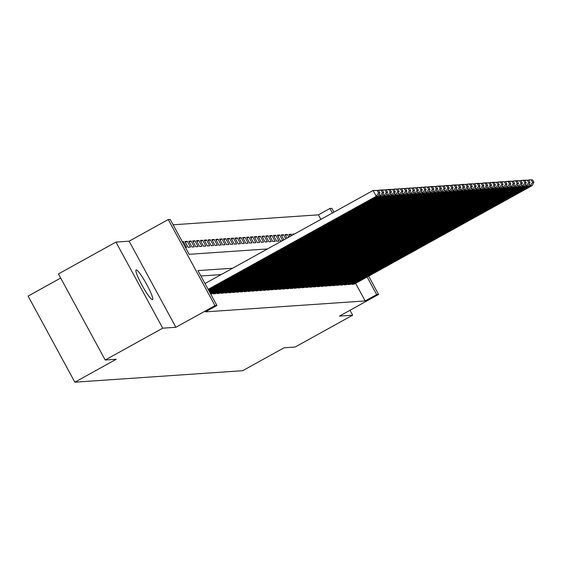 <?xml version="1.0" encoding="UTF-8"?>
<svg xmlns="http://www.w3.org/2000/svg" width="562" height="562" viewBox="0 0 562 562"><rect width="100%" height="100%" fill="white"/><g stroke="black" fill="none" stroke-linecap="round" stroke-linejoin="round"><path stroke-width="0.84" d="M136.25 269.901A16.979 2.241 61 0 0 136.116 269.936A16.979 2.241 61 0 0 142.123 285.419A16.979 2.241 61 0 0 152.421 299.687A16.979 2.241 61 0 0 152.562 299.644A16.979 2.241 61 0 0 146.549 284.168A16.979 2.241 61 0 0 136.25 269.901M320.881 219.384L318.415 214.839L329.922 208.474L331.847 208.34L333.919 212.162M60.682 278.05L28.1 296.09L74.844 382.188L242.672 370.702L284.084 347.78L295.148 347.021L352.662 315.184L349.993 310.266M74.844 382.188L116.257 359.266L105.192 360.017L58.441 273.926L115.962 242.089L162.706 328.18L175.892 327.281L215 305.63L168.256 219.538L170.181 219.405L189.127 254.305L267.47 248.945M175.892 327.281L129.141 241.182L115.962 242.089M129.141 241.182L168.256 219.538M318.415 214.839L173.096 224.786M105.192 360.017L162.706 328.18M351.615 283.698L351.96 284.344L354.236 284.112M347.766 283.965L348.117 284.611L350.386 284.379M343.916 284.224L344.267 284.871L346.536 284.639M340.066 284.491L340.417 285.138L342.687 284.906M336.216 284.751L336.568 285.398L338.837 285.166M332.367 285.018L332.718 285.658L334.987 285.433M328.517 285.278L328.868 285.925L331.137 285.693M324.667 285.538L325.019 286.184L327.288 285.96M320.818 285.805L321.169 286.451L323.438 286.22M316.968 286.065L317.319 286.711L319.588 286.487M313.118 286.332L313.47 286.978L315.739 286.746M309.269 286.592L309.62 287.238L311.889 287.013M305.419 286.859L305.77 287.505L308.039 287.273M301.569 287.119L301.92 287.765L304.197 287.54M297.72 287.386L298.071 288.032L300.347 287.8M293.877 287.646L294.221 288.292L296.497 288.067M290.027 287.913L290.378 288.559L292.647 288.327M286.177 288.173L286.529 288.819L288.798 288.594M282.328 288.439L282.679 289.086L284.948 288.854M278.478 288.699L278.829 289.346L281.098 289.121M274.628 288.966L274.98 289.613L277.249 289.381M270.779 289.226L271.13 289.873L273.399 289.648M266.929 289.493L267.28 290.14L269.549 289.908M263.079 289.753L263.43 290.399L265.7 290.175M259.23 290.02L259.581 290.666L261.85 290.435M255.38 290.28L255.731 290.926L258 290.702M251.53 290.547L251.881 291.193L254.15 290.961M247.68 290.807L248.032 291.453L250.301 291.228M243.831 291.074L244.182 291.72L246.458 291.488M239.981 291.334L240.332 291.98L242.608 291.755M236.131 291.601L236.483 292.247L238.759 292.015M232.289 291.861L232.633 292.507L234.909 292.282M228.439 292.128L228.79 292.774L231.059 292.542M224.589 292.388L224.94 293.034L227.21 292.802M220.74 292.654L221.091 293.301L223.36 293.069M216.89 292.914L217.241 293.561L219.51 293.329M213.04 293.181L213.391 293.828L215.66 293.596M210.687 294.01L211.811 293.856M182.495 242.089L183.423 241.576L182.257 241.653M185.432 242.327L187.272 241.309L184.961 241.47L188.122 247.287L190.434 247.125L187.272 241.309M189.282 242.067L191.122 241.049L188.811 241.203L191.972 247.02L194.283 246.866L191.122 241.049M193.131 241.8L194.972 240.782L192.661 240.943L195.822 246.76L198.133 246.599L194.972 240.782M196.981 241.541L198.822 240.522L196.51 240.677L199.672 246.493L201.976 246.339L198.822 240.522M200.831 241.281L202.671 240.255L200.36 240.417L203.521 246.233L205.825 246.072L202.671 240.255M204.68 241.014L206.521 239.995L204.21 240.15L207.371 245.966L209.675 245.812L206.521 239.995M208.523 240.754L210.371 239.728L208.059 239.89L211.214 245.706L213.525 245.552L210.371 239.728M212.373 240.487L214.22 239.468L211.909 239.623L215.063 245.446L217.375 245.285L214.22 239.468M216.222 240.227L218.07 239.201L215.759 239.363L218.913 245.18L221.224 245.025L218.07 239.201M220.072 239.96L221.913 238.941L219.609 239.096L222.763 244.92L225.074 244.758L221.913 238.941M223.922 239.7L225.762 238.674L223.458 238.836L226.612 244.653L228.924 244.498L225.762 238.674M227.772 239.433L229.612 238.414L227.308 238.569L230.462 244.393L232.773 244.231L229.612 238.414M231.621 239.173L233.462 238.148L231.151 238.309L234.312 244.126L236.623 243.971L233.462 238.148M235.471 238.906L237.312 237.888L235 238.042L238.162 243.866L240.473 243.704L237.312 237.888M239.321 238.646L241.161 237.621L238.85 237.782L242.011 243.599L244.322 243.444L241.161 237.621M243.17 238.379L245.011 237.361L242.7 237.515L245.861 243.339L248.172 243.177L245.011 237.361M247.02 238.119L248.861 237.101L246.549 237.255L249.711 243.072L252.022 242.917L248.861 237.101M250.87 237.852L252.71 236.834L250.399 236.995L253.56 242.812L255.872 242.651L252.71 236.834M254.719 237.593L256.56 236.574L254.249 236.728L257.41 242.545L259.714 242.391L256.56 236.574M258.569 237.326L260.41 236.307L258.099 236.469L261.26 242.285L263.564 242.124L260.41 236.307M262.419 237.066L264.259 236.047L261.948 236.202L265.109 242.018L267.414 241.864L264.259 236.047M266.262 236.799L268.109 235.78L265.798 235.942L268.959 241.758L271.263 241.597L268.109 235.78M270.111 236.539L271.959 235.52L269.648 235.675L272.802 241.491L275.113 241.337L271.959 235.52M273.961 236.272L275.809 235.253L273.497 235.415L276.652 241.231L278.963 241.07L275.809 235.253M277.811 236.012L279.651 234.993L277.347 235.148L280.501 240.965L282.082 240.859M281.66 235.745L283.501 234.726L281.197 234.888L283.894 239.855M285.51 235.485L287.351 234.466L285.046 234.621L286.964 238.155M289.36 235.218L291.2 234.199L288.889 234.361L290.034 236.462M294.523 233.975L292.739 234.094L293.104 234.761M185.418 247.47L186.584 247.392L183.423 241.576M282.665 240.536L279.651 234.993M285.735 238.836L283.501 234.726M288.805 237.136L287.351 234.466M291.875 235.436L291.2 234.199M232.647 268.222L197.972 270.596L216.925 305.503L205.418 311.868L365.167 300.937L355.613 283.346M221.147 274.593L200.894 275.977M368.651 276.132L378.591 294.439L339.483 316.09L352.662 315.184M378.591 294.439L376.666 294.572L367.119 276.982M365.167 300.937L376.666 294.572M216.925 305.503L215 305.63M332.388 213.012L329.922 208.474M208.151 289.346L376.252 196.3L373.091 190.483L204.997 283.529M208.544 290.069L378.177 196.166L376.252 196.3L378.584 192.878L379.933 192.787L378.669 190.455L377.32 190.553L378.584 192.878M377.32 190.553L373.091 190.483L378.669 190.455M379.933 192.787L378.177 196.166M208.931 290.786L380.102 196.033L379.153 194.283M377.046 190.413L376.617 190.399M209.324 291.502L382.027 195.899L380.102 196.033L382.434 192.611L383.783 192.52L382.518 190.195L381.169 190.286L382.434 192.611M381.169 190.286L378.865 190.082L382.518 190.195M383.783 192.52L382.027 195.899M209.71 292.219L383.951 195.773L383.003 194.023M380.896 190.146L380.467 190.132M210.104 292.935L385.876 195.639L383.951 195.773L386.284 192.352L387.632 192.26L386.368 189.928L385.019 190.026L386.284 192.352M385.019 190.026L380.79 189.956L386.368 189.928M387.632 192.26L385.876 195.639M210.49 293.652L387.801 195.506L386.853 193.757M384.745 189.886L384.317 189.872M211.656 293.947L389.726 195.372L387.801 195.506L390.133 192.085L391.475 191.993L390.218 189.668L388.869 189.759L390.133 192.085M388.869 189.759L386.565 189.556L390.218 189.668M391.475 191.993L389.726 195.372M213.581 293.814L391.651 195.246L390.702 193.497M388.595 189.619L388.166 189.605M215.506 293.68L393.576 195.112L391.651 195.246L393.983 191.825L395.325 191.733L394.067 189.401L392.719 189.499L393.983 191.825M392.719 189.499L388.49 189.429L394.067 189.401M395.325 191.733L393.576 195.112M217.431 293.547L395.5 194.979L394.545 193.23M392.445 189.359L392.016 189.345M219.356 293.42L397.425 194.852L395.5 194.979L397.833 191.558L399.175 191.466L397.91 189.141L396.568 189.232L397.833 191.558M396.568 189.232L394.264 189.029L397.91 189.141M399.175 191.466L397.425 194.852M221.28 293.287L399.35 194.719L398.395 192.97M396.294 189.092L395.866 189.078M223.205 293.153L401.268 194.585L399.35 194.719L401.675 191.298L403.024 191.206L401.76 188.881L400.418 188.972L401.675 191.298M400.418 188.972L398.114 188.769L401.76 188.881M403.024 191.206L401.268 194.585M225.13 293.02L403.193 194.452L402.244 192.703M400.144 188.832L399.715 188.818M227.055 292.893L405.118 194.326L403.193 194.452L405.525 191.031L406.874 190.94L405.609 188.614L404.268 188.706L405.525 191.031M404.268 188.706L401.963 188.502L405.609 188.614M406.874 190.94L405.118 194.326M228.98 292.76L407.043 194.192L406.094 192.443M403.994 188.565L403.565 188.551M230.905 292.626L408.967 194.059L407.043 194.192L409.375 190.771L410.724 190.68L409.459 188.354L408.11 188.446L409.375 190.771M408.11 188.446L405.813 188.242L409.459 188.354M410.724 190.68L408.967 194.059M232.83 292.493L410.892 193.925L409.944 192.176M407.843 188.305L407.415 188.291M234.754 292.366L412.817 193.799L410.892 193.925L413.225 190.504L414.573 190.413L413.309 188.087L411.96 188.179L413.225 190.504M411.96 188.179L409.663 187.975L413.309 188.087M414.573 190.413L412.817 193.799M236.679 292.233L414.742 193.665L413.794 191.916M411.693 188.038L411.258 188.024M238.604 292.1L416.667 193.532L414.742 193.665L417.074 190.244L418.423 190.153L417.159 187.827L415.81 187.919L417.074 190.244M415.81 187.919L413.513 187.715L417.159 187.827M418.423 190.153L416.667 193.532M240.529 291.966L418.592 193.398L417.643 191.649M415.536 187.778L415.107 187.764M242.454 291.84L420.517 193.272L418.592 193.398L420.924 189.977L422.273 189.886L421.008 187.56L419.659 187.652L420.924 189.977M419.659 187.652L417.362 187.448L421.008 187.56M422.273 189.886L420.517 193.272M244.379 291.706L422.441 193.138L421.493 191.389M419.385 187.511L418.957 187.497M246.304 291.573L424.366 193.005L422.441 193.138L424.774 189.717L426.122 189.626L424.858 187.301L423.509 187.392L424.774 189.717M423.509 187.392L421.205 187.188L424.858 187.301M426.122 189.626L424.366 193.005M248.228 291.439L426.291 192.871L425.343 191.122M423.235 187.251L422.807 187.237M250.153 291.313L428.216 192.745L426.291 192.871L428.623 189.45L429.972 189.359L428.708 187.034L427.359 187.125L428.623 189.45M427.359 187.125L425.055 186.921L428.708 187.034M429.972 189.359L428.216 192.745M252.078 291.179L430.141 192.611L429.192 190.862M427.085 186.984L426.656 186.97M254.003 291.046L432.066 192.478L430.141 192.611L432.473 189.19L433.822 189.099L432.557 186.774L431.209 186.865L432.473 189.19M431.209 186.865L428.904 186.661L432.557 186.774M433.822 189.099L432.066 192.478M255.928 290.912L433.99 192.345L433.042 190.602M430.935 186.725L430.506 186.71M257.846 290.786L435.915 192.218L433.99 192.345L436.323 188.923L437.672 188.832L436.407 186.507L435.058 186.598L436.323 188.923M435.058 186.598L430.829 186.528L436.407 186.507M437.672 188.832L435.915 192.218M259.77 290.652L437.84 192.085L436.892 190.335M434.784 186.458L434.356 186.444M261.695 290.519L439.765 191.951L437.84 192.085L440.172 188.663L441.521 188.572L440.257 186.247L438.908 186.338L440.172 188.663M438.908 186.338L436.604 186.134L440.257 186.247M441.521 188.572L439.765 191.951M263.62 290.385L441.69 191.818L440.741 190.075M438.634 186.198L438.205 186.184M265.545 290.259L443.615 191.691L441.69 191.818L444.022 188.396L445.371 188.305L444.106 185.98L442.758 186.071L444.022 188.396M442.758 186.071L438.529 186.001L444.106 185.98M445.371 188.305L443.615 191.691M267.47 290.125L445.54 191.558L444.591 189.808M442.484 185.931L442.055 185.917M269.395 289.992L447.464 191.424L445.54 191.558L447.872 188.137L449.214 188.045L447.956 185.72L446.607 185.811L447.872 188.137M446.607 185.811L444.303 185.608L447.956 185.72M449.214 188.045L447.464 191.424M271.32 289.859L449.389 191.291L448.441 189.549M446.333 185.671L445.905 185.657M273.244 289.732L451.314 191.164L449.389 191.291L451.722 187.87L453.063 187.778L451.806 185.453L450.457 185.544L451.722 187.87M450.457 185.544L446.228 185.474L451.806 185.453M453.063 187.778L451.314 191.164M275.169 289.599L453.239 191.031L452.284 189.282M450.183 185.404L449.755 185.39M277.094 289.465L455.164 190.897L453.239 191.031L455.571 187.61L456.913 187.518L455.649 185.193L454.307 185.284L455.571 187.61M454.307 185.284L452.003 185.081L455.649 185.193M456.913 187.518L455.164 190.897M279.019 289.332L457.089 190.764L456.133 189.022M454.033 185.144L453.604 185.13M280.944 289.205L459.013 190.637L457.089 190.764L459.414 187.35L460.763 187.251L459.498 184.926L458.156 185.017L459.414 187.35M458.156 185.017L453.927 184.947L459.498 184.926M460.763 187.251L459.013 190.637M282.869 289.072L460.931 190.504L459.983 188.755M457.882 184.877L457.454 184.863M284.793 288.938L462.856 190.37L460.931 190.504L463.264 187.083L464.612 186.991L463.348 184.666L462.006 184.757L463.264 187.083M462.006 184.757L459.702 184.554L463.348 184.666M464.612 186.991L462.856 190.37M286.718 288.805L464.781 190.237L463.833 188.495M461.732 184.617L461.304 184.603M288.643 288.678L466.706 190.111L464.781 190.237L467.113 186.823L468.462 186.725L467.198 184.399L465.849 184.491L467.113 186.823M465.849 184.491L461.627 184.42L467.198 184.399M468.462 186.725L466.706 190.111M290.568 288.545L468.631 189.977L467.682 188.228M465.582 184.35L465.153 184.336M292.493 288.411L470.556 189.844L468.631 189.977L470.963 186.556L472.312 186.465L471.047 184.139L469.699 184.231L470.963 186.556M469.699 184.231L467.401 184.027L471.047 184.139M472.312 186.465L470.556 189.844M294.418 288.285L472.48 189.71L471.532 187.968M469.432 184.09L468.996 184.076M296.343 288.151L474.405 189.584L472.48 189.71L474.813 186.296L476.162 186.198L474.897 183.872L473.548 183.964L474.813 186.296M473.548 183.964L469.326 183.893L474.897 183.872M476.162 186.198L474.405 189.584M298.267 288.018L476.33 189.45L475.382 187.701M473.274 183.823L472.846 183.809M300.192 287.885L478.255 189.317L476.33 189.45L478.662 186.029L480.011 185.938L478.747 183.612L477.398 183.704L478.662 186.029M477.398 183.704L475.101 183.5L478.747 183.612M480.011 185.938L478.255 189.317M302.117 287.758L480.18 189.183L479.231 187.441M477.124 183.563L476.695 183.549M304.042 287.625L482.105 189.057L480.18 189.183L482.512 185.769L483.861 185.671L482.596 183.345L481.248 183.437L482.512 185.769M481.248 183.437L477.026 183.367L482.596 183.345M483.861 185.671L482.105 189.057M305.967 287.491L484.03 188.923L483.081 187.174M480.974 183.296L480.545 183.282M307.892 287.358L485.954 188.79L484.03 188.923L486.362 185.502L487.711 185.411L486.446 183.086L485.097 183.177L486.362 185.502M485.097 183.177L482.793 182.973L486.446 183.086M487.711 185.411L485.954 188.79M309.817 287.231L487.879 188.656L486.931 186.914M484.823 183.036L484.395 183.022M311.741 287.098L489.804 188.53L487.879 188.656L490.212 185.242L491.56 185.144L490.296 182.819L488.947 182.91L490.212 185.242M488.947 182.91L484.718 182.84L490.296 182.819M491.56 185.144L489.804 188.53M313.666 286.964L491.729 188.396L490.781 186.647M488.673 182.769L488.245 182.755M315.584 286.831L493.654 188.263L491.729 188.396L494.061 184.975L495.41 184.884L494.146 182.559L492.797 182.65L494.061 184.975M492.797 182.65L490.493 182.446L494.146 182.559M495.41 184.884L493.654 188.263M317.509 286.704L495.579 188.137L494.63 186.387M492.523 182.51L492.094 182.495M319.434 286.571L497.503 188.003L495.579 188.137L497.911 184.715L499.26 184.617L497.995 182.292L496.646 182.383L497.911 184.715M496.646 182.383L492.417 182.313L497.995 182.292M499.26 184.617L497.503 188.003M321.359 286.437L499.428 187.87L498.48 186.12M496.372 182.243L495.944 182.236M323.283 286.304L501.353 187.736L499.428 187.87L501.761 184.448L503.109 184.357L501.845 182.032L500.496 182.123L501.761 184.448M500.496 182.123L498.192 181.919L501.845 182.032M503.109 184.357L501.353 187.736M325.208 286.177L503.278 187.61L502.33 185.86M500.222 181.983L499.794 181.969M327.133 286.044L505.203 187.476L503.278 187.61L505.61 184.188L506.952 184.097L505.695 181.765L504.346 181.856L505.61 184.188M504.346 181.856L500.117 181.786L505.695 181.765M506.952 184.097L505.203 187.476M329.058 285.91L507.128 187.343L506.179 185.593M504.072 181.716L503.643 181.709M330.983 285.777L509.053 187.209L507.128 187.343L509.46 183.922L510.802 183.83L509.544 181.505L508.196 181.596L509.46 183.922M508.196 181.596L505.891 181.393L509.544 181.505M510.802 183.83L509.053 187.209M332.908 285.651L510.977 187.083L510.029 185.334M507.922 181.456L507.493 181.442M334.833 285.517L512.902 186.949L510.977 187.083L513.31 183.662L514.652 183.57L513.387 181.238L512.045 181.329L513.31 183.662M512.045 181.329L507.816 181.259L513.387 181.238M514.652 183.57L512.902 186.949M336.757 285.384L514.827 186.816L513.872 185.067M511.771 181.189L511.343 181.182M338.682 285.25L516.752 186.682L514.827 186.816L517.152 183.395L518.501 183.303L517.237 180.978L515.895 181.069L517.152 183.395M515.895 181.069L513.591 180.866L517.237 180.978M518.501 183.303L516.752 186.682M340.607 285.124L518.67 186.556L517.721 184.807M515.621 180.929L515.192 180.915M342.532 284.99L520.595 186.422L518.67 186.556L521.002 183.135L522.351 183.043L521.086 180.711L519.745 180.802L521.002 183.135M519.745 180.802L515.516 180.732L521.086 180.711M522.351 183.043L520.595 186.422M344.457 284.857L522.519 186.289L521.571 184.54M519.471 180.662L519.042 180.655M346.382 284.723L524.444 186.155L522.519 186.289L524.852 182.868L526.201 182.776L524.936 180.451L523.594 180.542L524.852 182.868M523.594 180.542L521.29 180.339L524.936 180.451M526.201 182.776L524.444 186.155M348.307 284.597L526.369 186.029L525.421 184.28M523.32 180.402L522.892 180.388M350.231 284.463L528.294 185.896L526.369 186.029L528.702 182.608L530.05 182.517L528.786 180.184L527.437 180.276L528.702 182.608M527.437 180.276L523.215 180.205L528.786 180.184M530.05 182.517L528.294 185.896M352.156 284.33L530.219 185.762L529.271 184.013M527.17 180.135L526.735 180.128M354.081 284.196L532.144 185.629L530.219 185.762L532.551 182.341L533.9 182.25L532.636 179.924L531.287 180.016L532.551 182.341M531.287 180.016L528.99 179.812L532.636 179.924M533.9 182.25L532.144 185.629"/></g></svg>
